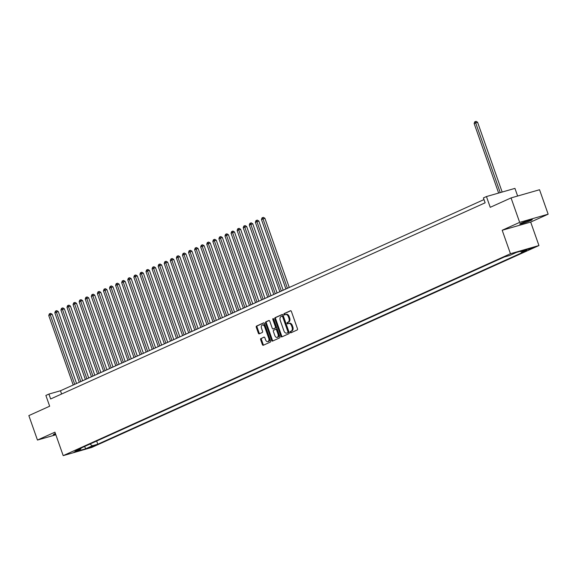 <?xml version="1.0" encoding="UTF-8"?>
<svg xmlns="http://www.w3.org/2000/svg" width="577" height="577" viewBox="0 0 577 577"><rect width="100%" height="100%" fill="white"/><g stroke="black" fill="none" stroke-linecap="round" stroke-linejoin="round"><path stroke-width="0.87" d="M290.224 332.33A0.714 0.454 -106 0 0 290.88 332.814L297.213 329.95A1.017 0.649 -106 0 0 297.472 328.724L291.392 311.443A1.017 0.649 -106 0 0 290.512 310.729A1.017 0.649 -106 0 0 290.455 310.751L284.115 313.614A0.714 0.454 -106 0 0 284.591 314.955L285.413 314.588A3.267 2.084 -106 0 1 285.593 314.515A3.267 2.084 -106 0 1 288.399 316.795L288.911 318.237A3.267 2.084 -106 0 1 288.082 322.168L287.259 322.543A0.714 0.454 -106 0 0 287.735 323.885L288.55 323.517A3.267 2.084 -106 0 1 288.738 323.445A3.267 2.084 -106 0 1 291.544 325.724L292.049 327.166A3.267 2.084 -106 0 1 291.226 331.097L290.404 331.465A0.714 0.454 -106 0 0 290.224 332.33M289.322 323.293A3.267 2.084 -106 0 1 289.503 323.228A3.267 2.084 -106 0 1 292.315 325.5L292.82 326.943A3.267 2.084 -106 0 1 291.998 330.873L291.176 331.248A0.714 0.454 -106 0 0 291.378 332.583M290.772 310.736L284.887 313.39A0.714 0.454 -106 0 0 285.096 314.732M286.178 314.364A3.267 2.084 -106 0 1 286.358 314.299A3.267 2.084 -106 0 1 289.171 316.578L289.676 318.014A3.267 2.084 -106 0 1 288.853 321.952L288.031 322.319A0.714 0.454 -106 0 0 288.24 323.654M55.399 433.5A6.65 0.476 160.6 0 0 54.678 433.817A6.65 0.476 160.6 0 0 53.329 434.611A6.65 0.476 160.6 0 0 55.637 434.178M530.934 220.436A6.65 0.476 160.6 0 0 532.282 219.635A6.65 0.476 160.6 0 0 527.991 220.674A6.65 0.476 160.6 0 0 521.081 223.263A6.65 0.476 160.6 0 0 519.733 224.056A6.65 0.476 160.6 0 0 524.024 223.018A6.65 0.476 160.6 0 0 530.934 220.436M94.621 445.819L89.017 447.637L94.621 445.819M260.919 338.49A1.017 0.649 -106 0 0 260.66 339.723L262.369 344.57A1.017 0.649 -106 0 0 263.249 345.277A1.017 0.649 -106 0 0 263.307 345.262L270.346 342.082A1.017 0.649 -106 0 0 270.599 340.856L264.518 323.574A1.017 0.649 -106 0 0 263.639 322.86A1.017 0.649 -106 0 0 263.581 322.882L256.541 326.063A1.017 0.649 -106 0 0 256.282 327.289L258.345 333.145A1.017 0.649 -106 0 0 259.224 333.859A1.017 0.649 -106 0 0 259.282 333.838L262.297 332.475A1.017 0.649 -106 0 0 262.549 331.248L261.532 328.342A2.726 1.738 -106 0 1 262.369 324.995A2.726 1.738 -106 0 1 264.72 326.899L268.731 338.281A2.726 1.738 -106 0 1 267.887 341.62A2.726 1.738 -106 0 1 265.535 339.716L264.872 337.819A1.017 0.649 -106 0 0 263.992 337.112A1.017 0.649 -106 0 0 263.934 337.134L261.691 338.273A1.017 0.649 -106 0 0 261.431 339.5L263.141 344.346A1.017 0.649 -106 0 0 263.761 345.053M519.661 222.369L502.192 230.259L530.681 222.08L548.15 214.19L519.661 222.369L511.056 197.918L490.241 207.316L486.454 196.555L483.411 197.925L485.134 202.815L50.639 398.967L48.915 394.077L45.871 395.447L49.665 406.208L28.85 415.606L37.462 440.056L55.854 434.777M502.192 230.259L510.457 253.729L63.196 455.642L54.93 432.166L37.462 440.056M280.92 336.196A1.017 0.649 -106 0 0 281.8 336.903A1.017 0.649 -106 0 0 281.857 336.881L288.897 333.708A1.017 0.649 -106 0 0 289.156 332.475L283.069 315.201A1.017 0.649 -106 0 0 282.189 314.487A1.017 0.649 -106 0 0 282.131 314.508L275.092 317.682A1.017 0.649 -106 0 0 274.84 318.915L280.92 336.196L281.691 335.973A1.017 0.649 -106 0 0 282.312 336.679M279.621 337.891L272.582 341.072A1.017 0.649 -106 0 1 272.524 341.094A1.017 0.649 -106 0 1 271.644 340.38L265.564 323.098A1.017 0.649 -106 0 1 265.817 321.872L268.832 320.509A1.017 0.649 -106 0 1 268.889 320.495A1.017 0.649 -106 0 1 269.769 321.201L272.236 328.212A1.017 0.649 -106 0 0 273.109 328.919A1.017 0.649 -106 0 0 273.166 328.904L275.164 328.003A1.017 0.649 -106 0 0 275.424 326.77L272.856 319.478A0.714 0.454 -106 0 1 273.693 319.095L279.881 336.665A1.017 0.649 -106 0 1 279.621 337.891M511.056 197.918L539.538 189.739L548.15 214.19M527.977 249.394L533.4 247.634L527.977 249.394M510.457 253.729L538.947 245.55L91.685 447.463L63.196 455.642M96.676 441.023L97.794 444.211L526.83 250.526L521.435 252.077L520.303 251.305M97.794 444.211L92.407 445.761L85.721 448.776L74.022 452.137L80.708 449.115L75.313 450.666L504.348 256.981L509.736 255.438L516.422 252.416L528.121 249.062L521.435 252.077M517.634 196.029L514.936 188.383L486.454 196.555M530.681 222.08L538.947 245.55M483.988 199.57L60.462 390.766L48.915 394.077M61.609 394.019L60.462 390.766M80.708 449.115L81.076 448.062M89.925 444.074L92.407 445.761M85.721 448.776L84.595 446.475M282.449 314.494L275.864 317.465A1.017 0.649 -106 0 0 275.604 318.692L281.691 335.973M287.764 332.662A0.714 0.454 -106 0 0 287.945 331.797L282.607 316.629A0.714 0.454 -106 0 0 281.951 316.146L281.086 316.535A3.267 2.084 -106 0 0 280.256 320.473L283.913 330.837A3.267 2.084 -106 0 0 286.719 333.117A3.267 2.084 -106 0 0 286.899 333.052L288.536 332.439A0.714 0.454 -106 0 0 288.716 331.58L287.945 331.797M282.03 316.124L282.723 315.929A0.714 0.454 -106 0 1 283.372 316.412L288.716 331.58M287.303 332.936A3.267 2.084 -106 0 0 287.49 332.893A3.267 2.084 -106 0 0 287.671 332.828L286.899 333.052M288.536 332.439L287.671 332.828M269.149 320.495L266.588 321.649A1.017 0.649 -106 0 0 266.329 322.882L272.416 340.163A1.017 0.649 -106 0 0 273.036 340.87M273.823 328.717A1.017 0.649 -106 0 0 273.88 328.702A1.017 0.649 -106 0 0 273.938 328.681L275.936 327.779A1.017 0.649 -106 0 0 276.195 326.546L273.628 319.254L272.856 319.478M273.563 318.85A0.714 0.454 -106 0 0 273.628 319.254M274.796 335.482A2.726 1.738 -106 0 0 277.14 337.386A2.726 1.738 -106 0 0 277.984 334.04L276.578 330.037A1.017 0.649 -106 0 0 275.698 329.323A1.017 0.649 -106 0 0 275.64 329.344L273.642 330.246A1.017 0.649 -106 0 0 273.383 331.472L274.796 335.482M277.14 337.386L277.912 337.163A2.726 1.738 -106 0 0 278.756 333.823L277.984 334.04M275.756 329.308L276.412 329.121A1.017 0.649 -106 0 1 276.47 329.099A1.017 0.649 -106 0 1 277.342 329.813L278.756 333.823M264.252 337.112L261.691 338.273M267.887 341.62L268.651 341.404A2.726 1.738 -106 0 0 269.495 338.057L268.731 338.281M262.369 324.995L263.141 324.779A2.726 1.738 -106 0 1 265.492 326.683L269.495 338.057M263.898 322.868L257.313 325.839A1.017 0.649 -106 0 0 257.053 327.065L259.116 332.922A1.017 0.649 -106 0 0 259.737 333.629M502.163 192.047L477.583 122.259L474.143 123.5L498.636 193.057M500.237 192.603L475.657 122.814L475.333 121.581L476.104 121.358L477.583 122.259M474.143 123.5L474.727 121.855L475.333 121.581M289.257 287.476L264.893 218.279L261.446 219.512L285.911 288.983M287.433 288.298L262.968 218.827L262.643 217.601L263.408 217.378L264.893 218.279M261.446 219.512L262.03 217.875L262.643 217.601M283.184 290.217L258.813 221.02L255.373 222.26L279.838 291.731M281.352 291.046L256.888 221.575L256.563 220.342L257.335 220.118L258.813 221.02M255.373 222.26L255.957 220.616L256.563 220.342M277.104 292.965L252.74 223.761L249.293 225.001L273.758 294.472M275.279 293.787L250.815 224.316L250.483 223.083L251.255 222.866L252.74 223.761M249.293 225.001L249.877 223.357L250.483 223.083M271.031 295.705L246.66 226.509L243.22 227.742L267.685 297.22M269.199 296.528L244.735 227.057L244.41 225.831L245.182 225.607L246.66 226.509M243.22 227.742L243.804 226.105L244.41 225.831M264.951 298.446L240.58 229.249L237.14 230.49L261.605 299.961M263.126 299.275L238.662 229.805L238.33 228.571L239.102 228.348L240.58 229.249M237.14 230.49L237.724 228.845L238.33 228.571M258.878 301.194L234.507 231.99L232.581 232.545L231.06 233.231L255.524 302.701M257.046 302.016L232.581 232.545L232.257 231.312L233.029 231.096L234.507 231.99M231.06 233.231L231.651 231.586L232.257 231.312M252.798 303.935L228.427 234.738L226.501 235.286L224.987 235.979L249.452 305.449M250.966 304.764L226.501 235.286L226.177 234.06L226.949 233.836L228.427 234.738M224.987 235.979L225.571 234.334L226.177 234.06M246.718 306.675L222.354 237.479L218.907 238.719L243.371 308.19M244.893 307.505L220.428 238.034L220.104 236.801L220.868 236.577L222.354 237.479M218.907 238.719L219.491 237.075L220.104 236.801M240.645 309.423L216.274 240.227L214.348 240.775L212.834 241.46L237.298 310.931M238.813 310.246L214.348 240.775L214.024 239.542L214.795 239.325L216.274 240.227M212.834 241.46L213.418 239.816L214.024 239.542M234.565 312.164L210.201 242.967L206.754 244.208L231.218 313.679M232.74 312.994L208.275 243.523L207.951 242.29L208.715 242.066L210.201 242.967M206.754 244.208L207.338 242.564L207.951 242.29M228.492 314.912L204.121 245.708L202.195 246.264L200.681 246.949L225.145 316.42M226.66 315.734L202.195 246.264L201.871 245.03L202.642 244.807L204.121 245.708M200.681 246.949L201.265 245.304L201.871 245.03M222.412 317.653L198.048 248.456L194.6 249.69L219.065 319.16M220.587 318.475L196.122 249.004L195.791 247.771L196.562 247.555L198.048 248.456M194.6 249.69L195.185 248.052L195.791 247.771M216.339 320.394L191.968 251.197L188.528 252.437L212.992 321.908M214.507 321.223L190.042 251.752L189.718 250.519L190.489 250.295L191.968 251.197M188.528 252.437L189.112 250.793L189.718 250.519M210.259 323.142L185.888 253.938L182.447 255.178L206.912 324.649M208.434 323.964L183.969 254.493L183.637 253.26L184.409 253.043L185.888 253.938M182.447 255.178L183.032 253.534L183.637 253.26M204.186 325.882L179.815 256.686L176.367 257.919L200.832 327.397M202.354 326.705L177.889 257.234L177.565 256.008L178.336 255.784L179.815 256.686M176.367 257.919L176.959 256.282L177.565 256.008M198.106 328.623L173.735 259.426L170.294 260.667L194.759 330.138M196.281 329.453L171.809 259.982L171.484 258.748L172.256 258.525L173.735 259.426M170.294 260.667L170.879 259.023L171.484 258.748M192.026 331.371L167.662 262.167L164.214 263.408L188.679 332.879M190.201 332.193L165.736 262.723L165.411 261.489L166.176 261.273L167.662 262.167M164.214 263.408L164.798 261.763L165.411 261.489M185.953 334.112L161.582 264.915L158.141 266.148L182.606 335.626M184.121 334.941L159.656 265.463L159.331 264.237L160.103 264.014L161.582 264.915M158.141 266.148L158.725 264.511L159.331 264.237M179.873 336.853L155.509 267.656L152.061 268.896L176.526 338.367M178.048 337.682L153.583 268.211L153.258 266.978L154.023 266.754L155.509 267.656M152.061 268.896L152.645 267.252L153.258 266.978M173.8 339.601L149.429 270.404L147.503 270.952L145.988 271.637L170.453 341.108M171.968 340.423L147.503 270.952L147.178 269.719L147.95 269.502L149.429 270.404M145.988 271.637L146.572 269.993L147.178 269.719M167.719 342.341L143.356 273.145L141.43 273.693L139.908 274.385L164.373 343.856M165.895 343.171L141.43 273.693L141.105 272.467L141.87 272.243L143.356 273.145M139.908 274.385L140.492 272.741L141.105 272.467M161.647 345.089L137.276 275.885L135.35 276.441L133.835 277.126L158.3 346.597M159.815 345.911L135.35 276.441L135.025 275.207L135.797 274.984L137.276 275.885M133.835 277.126L134.419 275.481L135.025 275.207M155.566 347.83L131.195 278.633L127.755 279.867L152.22 349.337M153.742 348.652L129.277 279.181L128.945 277.948L129.717 277.732L131.195 278.633M127.755 279.867L128.339 278.229L128.945 277.948M149.493 350.571L125.122 281.374L121.675 282.615L146.14 352.085M147.662 351.4L123.197 281.929L122.872 280.696L123.644 280.472L125.122 281.374M121.675 282.615L122.266 280.97L122.872 280.696M143.413 353.319L119.042 284.115L115.602 285.355L140.067 354.826M141.589 354.141L117.124 284.67L116.792 283.437L117.564 283.22L119.042 284.115M115.602 285.355L116.186 283.711L116.792 283.437M137.333 356.059L112.969 286.863L109.522 288.096L133.987 357.574M135.508 356.882L111.044 287.411L110.719 286.185L111.484 285.961L112.969 286.863M109.522 288.096L110.106 286.459L110.719 286.185M131.26 358.8L106.889 289.604L103.449 290.844L127.914 360.315M129.428 359.63L104.964 290.159L104.639 288.926L105.411 288.702L106.889 289.604M103.449 290.844L104.033 289.2L104.639 288.926M125.18 361.548L100.816 292.344L97.369 293.585L121.834 363.056M123.355 362.37L98.891 292.9L98.566 291.666L99.331 291.45L100.816 292.344M97.369 293.585L97.953 291.94L98.566 291.666M119.107 364.289L94.736 295.092L91.296 296.326L115.761 365.804M117.275 365.118L92.81 295.64L92.486 294.414L93.258 294.191L94.736 295.092M91.296 296.326L91.88 294.688L92.486 294.414M113.027 367.03L88.663 297.833L85.216 299.074L109.68 368.544M111.202 367.859L86.738 298.388L86.413 297.155L87.177 296.931L88.663 297.833M85.216 299.074L85.8 297.429L86.413 297.155M106.954 369.778L82.583 300.581L80.657 301.129L79.143 301.814L103.608 371.285M105.122 370.6L80.657 301.129L80.333 299.896L81.105 299.679L82.583 300.581M79.143 301.814L79.727 300.17L80.333 299.896M100.874 372.518L76.503 303.322L74.584 303.87L73.063 304.562L97.527 374.033M99.049 373.348L74.584 303.87L74.253 302.644L75.024 302.42L76.503 303.322M73.063 304.562L73.647 302.918L74.253 302.644M94.801 375.266L70.43 306.062L68.504 306.618L66.982 307.303L91.447 376.774M92.969 376.089L68.504 306.618L68.18 305.384L68.951 305.161L70.43 306.062M66.982 307.303L67.574 305.659L68.18 305.384M88.721 378.007L64.35 308.81L60.91 310.044L85.374 379.515M86.896 378.829L62.431 309.359L62.1 308.125L62.871 307.909L64.35 308.81M60.91 310.044L61.494 308.399L62.1 308.125M82.648 380.748L58.277 311.551L54.829 312.792L79.294 382.262M80.816 381.577L56.351 312.107L56.027 310.873L56.798 310.65L58.277 311.551M54.829 312.792L55.421 311.147L56.027 310.873M76.568 383.496L52.197 314.292L50.271 314.847L48.756 315.532L73.221 385.003M74.736 384.318L50.271 314.847L49.947 313.614L50.718 313.398L52.197 314.292M48.756 315.532L49.341 313.888L49.947 313.614M531.251 248.16L531.41 248.622M291.998 330.873L291.226 331.097M292.82 326.943L292.049 327.166M292.315 325.5L291.544 325.724M288.031 322.319L287.259 322.543M288.853 321.952L288.082 322.168M289.676 318.014L288.911 318.237M289.171 316.578L288.399 316.795M284.887 313.39L284.115 313.614M291.176 331.248L290.404 331.465M275.604 318.692L274.84 318.915M275.864 317.465L275.092 317.682M283.372 316.412L282.607 316.629M272.416 340.163L271.644 340.38M266.329 322.882L265.564 323.098M266.588 321.649L265.817 321.872M273.938 328.681L273.166 328.904M275.936 327.779L275.164 328.003M276.195 326.546L275.424 326.77M277.342 329.813L276.578 330.037M265.492 326.683L264.72 326.899M259.116 332.922L258.345 333.145M257.053 327.065L256.282 327.289M257.313 325.839L256.541 326.063M263.141 344.346L262.369 344.57M261.431 339.5L260.66 339.723M289.503 323.228L288.738 323.445M286.358 314.299L285.593 314.515M282.759 315.915L281.987 316.131M287.49 332.893L286.719 333.117M273.88 328.702L273.109 328.919M276.47 329.099L275.698 329.323"/></g></svg>
